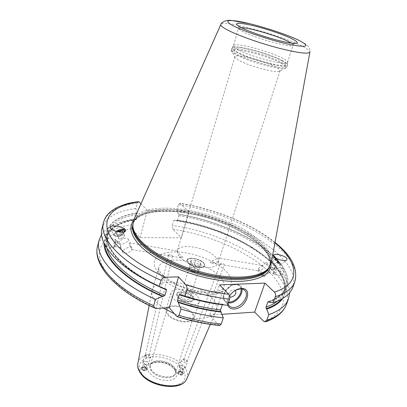 <?xml version="1.0" encoding="UTF-8"?>
<svg xmlns="http://www.w3.org/2000/svg" width="407" height="407" viewBox="0 0 407 407"><rect width="100%" height="100%" fill="white"/><g stroke="black" fill="none" stroke-linecap="round" stroke-linejoin="round"><path stroke-width="0.31" stroke-dasharray="2.04 1.53" d="M282.758 298.448C292.938 283.898 277.584 262.647 250.951 246.688L252.737 248.219C228.927 234.162 202.625 224.873 173.83 220.35L172.324 225.554L172.924 229.253L181.38 237.83L139.972 237.566L131.98 228.673L131.42 224.832C112.597 227.533 101.323 234.605 97.599 246.037M252.737 248.219C276.267 262.576 288.573 277.401 289.667 292.699M101.577 234.473C107.27 226.501 117.694 221.484 132.86 219.429L131.42 224.832M176.073 315.791C190.476 320.451 204.604 323.489 218.447 324.908L209.676 315.14L219.587 284.869M218.447 324.908L219.368 325.503M222.217 304.69L222.843 304.192L223.25 304.385C209.152 302.727 194.805 299.455 180.209 294.582M223.702 304.868L223.25 304.385M222.064 314.306L209.676 315.14M140.934 203.815L147.375 210.455L139.972 237.566M138.263 201.663L137.179 203.195L135.76 208.532L137.627 214.57L136.386 219.205L136.045 219.694L135.434 219.261L132.86 219.429M147.375 210.455L189.128 211.742L181.38 237.83M173.83 220.35L176.552 220.192L177.111 220.625L177.554 220.141L178.856 215.679L178.317 214.113C212.739 219.607 249.735 235.063 271.24 253.729C292.613 272.273 295.136 293.457 269.225 302.218M275.01 242.445C252.075 223.855 214.418 208.71 179.736 203.22L178.358 204.721L176.872 209.859L178.317 214.113M179.736 203.22L189.128 211.742M250.951 246.688C228.546 233.46 203.744 224.623 176.552 220.192M135.434 219.261C115.491 222.227 105.021 230.184 104.024 243.121M106.227 244.917L106.018 244.002L107.402 238.258L107.779 241.315C107.463 243.727 107.021 245.36 106.441 246.215L106.227 244.917M280.128 272.98L281.578 275.57C282.494 274.837 283.084 273.346 283.353 271.103L281.685 268.177C280.713 269.124 280.194 270.726 280.128 272.98C265.74 249.257 219.465 226.496 177.554 220.141M147.614 280.978C121.612 266.855 106.456 249.883 105.795 237.027C106.375 223.906 116.814 215.883 137.123 212.947M176.872 209.859C235.704 218.004 303.093 258.384 292.75 287.403M102.02 228.363C105.627 217.44 116.875 210.831 135.76 208.532M133.872 219.663C144.734 196.159 227.803 211.477 259.111 240.339C267.979 248.097 272.069 255.393 271.383 262.23M233.567 45.436C235.358 42.18 268.941 50.972 282.178 58.033C285.597 59.798 287.393 61.172 287.561 62.149L287.535 62.413C287.963 66.443 250.814 56.919 237.907 49.557C234.712 47.812 233.226 46.515 233.44 45.665L232.285 47.548C231.634 48.397 233.099 49.817 236.691 51.811C250.325 59.671 289.575 69.455 287.423 64.616L287.327 65.247C287.744 69.46 249.715 59.758 236.548 52.152C233.297 50.351 231.781 49.008 232.005 48.123L232.285 47.548C234.167 44.154 268.432 53.093 281.929 60.363C285.419 62.179 287.25 63.599 287.423 64.616L287.561 62.149M279.065 71.408L280.082 70.742C280.281 69.872 278.826 68.6 275.727 66.926C264.438 60.618 235.144 53.236 234.88 56.746L235.343 57.875L238.619 60.205C247.99 65.736 274.537 73.056 279.065 71.408L284.981 68.335C279.721 70.258 247.41 61.315 236.121 54.742L232.199 51.994C231.446 50.387 231.232 49.613 231.552 49.669C231.324 50.565 232.835 51.918 236.08 53.729C249.221 61.376 287.225 71.042 286.828 66.779C287.123 66.916 286.508 67.435 284.981 68.335C287.398 67.593 285.999 65.832 280.784 63.054C265.384 54.609 225.575 45.35 232.199 51.994L235.343 57.875M129.853 242.923C129.253 243.396 129.884 244.933 131.756 247.542L131.614 249.232L132.148 249.496C130.332 247.578 129.645 245.497 130.092 243.259L129.853 242.923L177.691 251.078L177.147 252.035L177.304 250.793C178.968 242.74 206.145 247.09 215.11 256.613L216.951 258.801L217.862 257.926L262.413 265.522L262.907 265.888C263.838 268.238 262.556 269.882 259.05 270.818L258.435 270.548L258.048 268.854L262.413 265.522M217.862 257.926L218.32 258.292L217.959 263.38C215.766 267.623 209.147 268.62 198.107 266.371L191.992 264.479C186.604 262.383 182.519 259.895 179.731 257.021L178.027 254.777L182.529 258.094C183.745 258.226 181.954 256.207 177.147 252.035M218.091 261.548C214.789 262.663 212.561 263.126 211.406 262.942C208.73 262.418 210.577 261.035 216.951 258.801M186.976 260.104C187.683 256.527 199.705 258.42 203.541 262.668L204.721 265.598C203.734 267.501 200.829 267.964 196.011 266.977L193.381 266.163L188.075 262.932L186.92 260.282L189.082 258.633C194.332 257.941 199.135 259.345 203.485 262.841L204.665 265.771C204.014 269.348 191.753 267.414 188.019 263.105L186.92 260.282M271.047 267.531L274.094 267.511L275.066 267.964L273.814 270.095L272.4 270.019L271.047 267.531C268.396 268.762 267.506 270.324 268.371 272.217L268.885 272.598L272.369 270.039C271.988 270.411 267.506 265.145 266.443 263.07L266.229 262.286C267.119 262.683 268.727 264.428 271.047 267.531M273.545 273.087L273.977 268.432L274.842 267.643L275.356 268.01C275.885 270.518 275.453 272.339 274.064 273.468L273.545 273.087M117.547 241.3L119.078 241.656C122.558 238.507 125.595 237.617 128.19 238.99L128.327 239.336C129.019 241.519 122.146 245.268 119.5 244.134L117.949 243.696L116.672 241.641L116.382 240.924L116.692 240.679L117.547 241.3L117.374 243.172L117.949 243.696M120.487 247.359C120.874 245.569 120.406 243.666 119.078 241.656C118.264 242.852 118.406 243.681 119.5 244.134C120.818 246.199 121.22 247.39 120.711 247.71L120.487 247.359M115.008 246.556L114.621 246.372C114.637 243.793 115.044 241.844 115.842 240.532L115.008 246.556L114.306 247.436C115.288 245.136 115.751 242.608 115.695 239.845L115.42 239.397C114.362 241.148 113.818 243.747 113.792 247.191L114.072 247.654L114.306 247.436M220.472 264.168L220.482 263.767C221.917 262.505 223.168 262.851 224.232 264.799L224.023 265.064L220.472 264.168M168.488 255.428L168.483 255.179C169.923 253.734 171.23 254.034 172.41 256.089L172.034 256.329L169.475 255.901L168.488 255.428M177.691 251.078L178.027 254.777M272.497 267.689L273.814 270.095M258.216 269.861L258.969 274.379L264.229 276.511L264.031 275.671C261.757 272.1 259.783 269.795 258.109 268.757L258.048 268.854M263.843 276.363C262.459 275.254 260.867 273.407 259.05 270.818M273.402 272.731L273.763 274.018L274.46 274.527C276.312 273.021 276.887 270.594 276.18 267.251L275.493 266.758L282.305 267.923L283.002 268.417L283.414 270.736M273.57 273.54L274.333 267.816L275.493 266.758M274.46 274.527L281.283 275.671L280.565 275.157L280.169 273.341M281.888 268.065L282.305 267.923M131.756 247.542C129.467 245.981 122.024 249.766 122.69 252.162L122.838 252.554C123.809 254.604 130.896 252.279 132.148 249.496M107.402 238.258L107.606 238.064L107.86 238.507L107.774 240.913M106.324 246.296L105.983 245.879L106.018 244.002M183.679 359.854C184.692 361.523 185.79 362.062 186.981 361.467L186.986 361.085C185.872 359.61 184.768 359.086 183.674 359.508L183.679 359.854M187.322 361.335C185.353 358.984 183.374 358.536 181.38 360.002L181.374 360.587C183.328 362.947 185.312 363.4 187.317 361.94L187.322 361.335M179.329 366.992C181.268 369.368 183.242 369.815 185.251 368.335L184.671 366.783L180.713 365.491L179.339 366.402L179.329 366.992M177.493 372.741C179.421 375.132 181.39 375.575 183.399 374.074L183.409 373.458C181.471 371.072 179.502 370.635 177.503 372.14L177.493 372.741M177.447 372.888C179.37 375.285 181.339 375.727 183.348 374.221L183.359 373.606C181.42 371.22 179.456 370.782 177.457 372.293L177.447 372.888M180.927 365.43L184.529 366.605L185.063 367.46C185.775 369.678 180.092 368.981 179.67 366.793L180.713 365.491M183.058 373.57C182.631 371.408 177.096 370.731 177.747 372.929C178.154 375.106 183.745 375.773 183.058 373.57M178.775 373.697L178.449 372.369L180.077 371.927L182.031 372.802L182.367 374.13L180.739 374.577L178.775 373.697L179.757 370.635L179.426 369.317L181.054 368.874L183.013 369.754L183.348 371.072L181.72 371.52L179.757 370.635M178.449 372.369L179.426 369.317M180.739 374.577L181.72 371.52M182.367 374.13L183.348 371.072M182.031 372.802L183.013 369.754M180.077 371.927L181.054 368.874M140.975 368.488L141 367.984C143.116 366.356 145.136 366.768 147.064 369.22L147.039 369.744C144.912 371.367 142.888 370.95 140.975 368.488M150.325 364.982C151.857 358.196 169.241 360.088 174.349 367.48C175.753 369.358 176.206 371.148 175.707 372.843C174.262 379.589 156.415 377.62 151.541 370.065C150.275 368.269 149.873 366.575 150.325 364.982L150.091 365.756C149.639 367.348 150.041 369.042 151.307 370.843C156.176 378.408 174.018 380.367 175.463 373.611C176.012 372.995 175.58 371.515 174.165 369.174C167.14 362.489 163.548 362.942 158.476 362.205C153.566 362.398 150.768 363.583 150.091 365.756C151.628 358.959 169.007 360.841 174.11 368.243C175.509 370.121 175.961 371.912 175.463 373.611L175.707 372.843M174.318 367.46C169.226 360.093 151.897 358.211 150.371 364.977C149.918 366.559 150.325 368.249 151.587 370.039C156.446 377.574 174.232 379.533 175.671 372.807C176.17 371.118 175.717 369.337 174.318 367.46M166.967 309.844C168.279 303.744 186.05 306.12 191.534 313.024C193.04 314.784 193.569 316.422 193.127 317.943C191.921 324.023 173.647 321.561 168.396 314.509C167.038 312.825 166.565 311.274 166.967 309.844L150.371 364.977M192.369 312.968C186.467 305.565 167.414 303.017 166 309.569C165.568 311.096 166.076 312.759 167.526 314.565C173.153 322.141 192.791 324.786 194.078 318.264C194.556 316.626 193.986 314.86 192.369 312.968M199.374 301.653C199.832 300.071 199.232 298.356 197.583 296.505C191.555 289.265 172.354 286.548 171.016 292.872C170.599 294.342 171.133 295.96 172.614 297.726C178.373 305.133 198.168 307.951 199.374 301.653L194.078 318.264M192.842 296.739C189.179 292.277 177.335 290.598 176.531 294.475L177.533 297.486C181.1 302.009 193.167 303.724 193.92 299.857L192.842 296.739M177.793 296.637L176.786 293.63C177.589 289.764 189.433 291.443 193.106 295.899L194.185 299.018L191.448 300.982C186.33 301.577 181.822 300.183 177.935 296.8L177.793 296.637M203.693 263.014L203.378 262.668C199.12 259.249 194.419 257.88 189.28 258.552C186.798 259.366 186.452 260.826 188.243 262.927C193.335 268.671 208.979 268.661 203.693 263.014L203.81 263.197M192.023 296.774C193.768 298.977 193.269 300.488 190.532 301.312C185.974 301.841 181.965 300.6 178.505 297.588L178.378 297.446C173.24 291.855 187.444 291.254 192.023 296.774M189.306 296.912C185.648 294.281 182.748 293.874 180.606 295.691L181.151 297.308C184.809 299.954 187.713 300.371 189.871 298.56L189.306 296.912M189.581 269.866L188.996 268.33L191.341 267.277L196.062 268.442L197.802 269.673L198.448 270.94L198.433 269.658L193.701 267.226L188.97 267.328L188.94 269.882L193.712 272.354L198.468 272.227L198.448 270.94L196.093 272.293L191.321 271.118L189.581 269.866M195.843 260.292L191.102 260.363L191.087 262.881L195.884 265.339L200.651 265.247L200.6 262.719L195.843 260.292L193.701 267.226M200.6 262.719L198.433 269.658M191.102 260.363L188.97 267.328M191.087 262.881L188.94 269.882M195.884 265.339L193.712 272.354M200.651 265.247L198.468 272.227M152.086 290.527L158.725 267.536C157.845 267.887 158.893 270.075 161.864 274.104C167.506 279.344 173.931 283.409 181.13 286.304C191.036 290.099 200.453 292.063 209.371 292.195C218.315 291.794 220.94 290.293 222.08 289.575L223.83 287.688C221.5 301.353 175.249 294.292 162.266 277.742C159.066 273.982 157.885 270.579 158.725 267.536C161.772 253.79 204.853 260.292 219.236 276.022C223.331 280.23 224.862 284.117 223.83 287.688L216.321 310.409C217.419 306.644 215.98 302.594 211.991 298.26C198.026 282.026 155.352 276.043 152.086 290.527L151.908 291.305C151.389 294.327 152.559 297.614 155.413 301.165L163.227 307.997M216.321 310.409L216.031 311.152C212.942 319.495 192.313 321.138 174.384 313.772M142.75 362.484L142.771 361.986L144.21 360.994L148.173 362.149L148.835 363.756C146.708 365.359 144.678 364.931 142.75 362.484M150.788 357.249C148.662 358.826 146.622 358.399 144.678 355.967L144.699 355.474C146.815 353.892 148.85 354.314 150.809 356.736L148.835 363.756M141.02 368.335L141.046 367.831C143.157 366.203 145.182 366.615 147.11 369.073L147.085 369.592C144.958 371.215 142.933 370.797 141.02 368.335M143.096 362.286L144.424 360.928L148.031 361.981L148.652 362.968C149.211 365.201 143.356 364.484 143.096 362.286M145.151 355.815C146.403 357.193 147.705 357.178 149.059 355.769L149.064 355.479C147.787 354.319 146.484 354.339 145.157 355.545L145.151 355.815M141.285 368.523C141.534 370.716 147.293 371.403 146.754 369.185C146.484 367.012 140.786 366.315 141.285 368.523M145.991 369.744L145.747 368.411L143.788 367.526L142.058 367.964L142.292 369.302L144.261 370.192L145.991 369.744L146.917 366.636L146.673 365.308L144.709 364.423L142.979 364.86L143.213 366.188L145.187 367.078L146.917 366.636M145.747 368.411L146.673 365.308M144.261 370.192L145.187 367.078M143.788 367.526L144.709 364.423M142.058 367.964L142.979 364.86M142.292 369.302L143.213 366.188M227.65 304.884C227.045 302.732 227.371 300.325 228.627 297.67L229.609 295.94M228.017 303.795C227.442 301.826 227.732 299.623 228.882 297.181C230.489 294.042 232.86 291.661 236.004 290.043M235.475 290.339L233.669 289.728C230.143 289.698 226.964 295.548 229.787 296.845M273.443 256.13L273.596 256.934C275.595 260.012 277.63 262.484 279.695 264.367L280.738 264.789L280.413 263.822L276.531 258.557M273.367 255.362L273.509 256.252C275.768 259.727 278.062 262.525 280.398 264.647M279.695 264.367L280.041 264.408L279.711 263.639C277.477 260.256 275.397 257.758 273.468 256.14M276.267 258.43L280.102 263.853C280.27 264.85 275.57 259.442 274.221 257.087M274.979 257.672L277.9 261.676L279.136 262.724L275.636 258.084M274.817 257.382L270.976 260.439L274.043 264.743L275.29 265.776L272.232 261.482L270.976 260.439M275.732 258.994L271.876 262.062M276.053 258.44L272.232 261.482M278.205 261.101L274.379 264.143M279.136 262.724L275.29 265.776M277.9 261.676L274.043 264.743M110.348 228.139L113.558 235.032C113.472 233.903 114.372 232.667 116.26 231.339M125.448 230.026L125.544 230.321C125.656 231.619 124.537 233.002 122.192 234.478L119.846 235.607C116.738 236.66 114.703 236.625 113.726 235.495M125.015 231.415L122.044 234.62L119.968 235.617C116.789 236.655 114.937 236.487 114.403 235.114L114.693 233.913C116.794 231.308 119.648 229.94 123.265 229.807L123.555 229.848M116.946 231.512L114.906 233.501L114.637 234.61C114.769 237.179 122.96 234.768 124.262 231.771M122.599 232.071L119.836 234.29L116.738 234.641L116.468 233.033L118.259 231.787M122.349 230.723L124.293 235.022L124.593 236.635L121.795 238.609L118.707 238.95L118.432 237.327L121.215 235.373L124.293 235.022M122.644 232.321L124.593 236.635M119.683 231.995L121.215 235.373M119.836 234.29L121.795 238.609M116.738 234.641L118.707 238.95M116.468 233.033L118.432 237.327M286.411 304.482C297.273 274.16 230.81 233.104 172.324 225.554M156.614 308.384C126.267 295.019 105.143 276.307 100.539 261.055C96.011 245.757 106.659 234.549 125.417 229.97L131.98 228.673M172.924 229.253C207.819 234.468 245.253 250.285 266.855 269.805C288.329 289.194 290.522 311.742 263.802 321.403M158.486 272.558C148.524 261.136 156.995 251.938 174.511 251.953C191.916 251.816 214.962 260.277 225.626 270.853C236.533 281.4 231.797 292.231 213.299 293.081C194.953 294.093 168.167 283.989 158.486 272.558M104.869 244.821C104.869 231.135 115.161 222.726 135.745 219.597M176.877 220.513C236.208 228.51 302.599 272.619 281.1 299.374M106.441 246.215L106.965 248.351M136.386 219.205C119.75 221.729 109.814 227.986 106.573 237.983L106.095 243.64M277.376 301.099C280.372 298.626 282.433 295.848 283.557 292.77C285.393 287.459 284.732 281.725 281.578 275.57M107.372 238.41L107.845 232.997C111.05 223.133 120.976 216.992 137.627 214.57M178.856 215.679C220.731 222.13 267.028 244.719 281.685 268.177M150.453 282.478C125.127 268.564 110.902 254.843 107.779 241.315M283.353 271.103C286.467 277.136 287.123 282.748 285.327 287.937C283.191 293.839 277.66 298.438 268.732 301.74M137.434 213.278C116.412 216.259 103.485 226.404 107.26 241.412C111.075 256.369 133.354 275.554 165.496 289.036M268.752 301.76C294.327 293.065 291.85 272.105 270.696 253.734C249.415 235.241 212.769 219.907 178.648 214.433M178.358 204.721C237.301 213.065 304.996 253.215 294.826 281.807M103.47 222.573C107.036 211.818 118.274 205.362 137.179 203.195M274.939 242.837C252.737 224.42 214.998 209.035 180.403 203.52M271.037 263.802C270.63 257.392 266.473 250.702 258.557 243.737C238.828 226.185 198.977 211.889 168.651 211.111C151.099 210.628 139.306 213.975 133.272 221.154M268.976 267.755L269.948 265.679C272.034 258.374 268.157 250.397 258.333 241.743C226.292 211.905 139.632 197.237 133.109 223.316L132.83 224.369C135.831 213.115 158.664 208.521 185.572 212.846C212.485 217.114 241.865 229.39 258.089 243.539C267.791 252.213 271.622 259.936 269.587 266.702C271.678 259.381 267.816 251.384 257.997 242.72C225.997 212.836 139.372 198.214 132.83 224.369L132.713 224.832M132.743 225.58L133.109 223.316L132.753 225.778C133.308 212.256 155.81 206.695 183.272 210.516C210.801 214.336 241.59 226.826 258.45 241.478C269.607 251.333 273.077 260.139 268.854 267.903L269.948 265.679L269.419 267.15M297.965 39.84L298.962 40.308C304.482 43.157 307.575 45.182 308.236 46.378C309.462 47.563 310.027 49.425 309.931 51.964C309.854 50.514 306.68 48.285 300.397 45.289C277.757 34.173 222.7 19.48 220.864 24.389L220.798 24.537M241.198 27.63L238.563 28.251C238.39 28.973 239.927 30.154 243.177 31.807C256.359 38.736 293.768 48.642 293.142 45.146L291.32 43.142M281.858 60.699C285.724 62.719 287.546 64.235 287.327 65.247L286.828 66.779C287.052 65.756 285.231 64.23 281.374 62.2C267.465 54.645 231.888 45.579 231.552 49.669L232.005 48.123C232.326 44.083 267.923 53.18 281.858 60.699M182.412 368.752C176.577 361.151 162.591 355.728 151.877 356.853C140.217 358.898 136.767 364.438 141.519 373.473C146.978 381.486 162.261 387.53 173.341 385.989C184.946 383.318 187.968 377.574 182.412 368.752M175.214 369.581C167.15 357.946 140.247 360.663 149.171 372.588C154.131 378.215 160.836 380.845 169.287 380.489C176.689 378.861 178.663 375.223 175.214 369.581M186.945 378.459C188.299 374.913 187.454 371.153 184.422 367.18C174.135 352.666 139.957 349.43 137.881 363.268M241.87 288.96L240.842 286.548C239.713 285.114 238.064 284.427 235.897 284.478C228.373 284.381 220.355 295.92 224.486 300.829L228.296 302.95M240.975 288.868C240.339 286.09 238.466 284.702 235.363 284.697C225.447 284.656 218.824 301.953 228.592 302.086M136.045 219.694C119.444 222.263 109.62 228.358 106.573 237.983L107.845 232.997L107.402 238.288M177.111 220.625C232.01 228.174 293.345 266.671 283.557 292.77L285.327 287.937C283.252 293.773 277.564 298.321 268.269 301.577M222.843 304.192C208.771 302.513 194.46 299.231 179.904 294.337M107.423 238.512C108.059 253.195 130.927 274.679 165.995 289.097M293.996 43.63L293.142 45.146L287.535 62.413M239.199 26.587L238.716 26.521L238.563 28.251L233.44 45.665M242.307 28.175L241.493 27.778M280.082 70.742L217.959 263.38M196.011 266.977L198.107 266.371M193.381 266.163L191.992 264.479M274.094 267.511L274.842 267.643M115.842 240.532L116.692 240.679M211.406 262.942L221.571 264.652M172.034 256.329L182.529 258.094M258.109 268.757L259.412 267.72M261.34 266.183L266.229 262.286M264.229 276.511L270.09 271.851M271.728 270.553L272.369 270.039M268.885 272.598L274.064 273.468M114.83 246.723L120.711 247.71M224.023 265.064L258.883 270.92M131.909 249.593L169.475 255.901M273.977 268.432L274.333 267.816M116.672 241.641L117.374 243.172M120.594 247.66L122.838 252.554M128.19 238.99L129.986 242.984M115.975 240.613L115.598 239.504M107.606 238.064L115.42 239.397M106.242 246.342L114.072 247.654M186.981 361.467L224.282 265.049M183.674 359.508L220.482 263.767M185.251 368.335L187.317 361.94M179.339 366.402L181.38 360.002M193.127 317.943L175.671 372.807M171.016 292.872L166 309.569M176.786 293.63L176.531 294.475M194.185 299.018L193.92 299.857M190.532 301.312L191.448 300.982M178.505 297.588L177.935 296.8M188.996 268.33L180.606 295.691M198.407 271.245L189.871 298.56M234.88 56.746L177.304 250.793M149.15 305.443L151.908 291.305M210.312 324.379L216.031 311.152M144.699 355.474L142.771 361.986M172.431 256.273L149.059 355.769M168.483 255.179L145.157 355.545M228.882 297.181L228.627 297.67M244.292 289.962L240.842 286.548C239.621 285.037 237.886 284.32 235.643 284.386C228.098 284.345 220.212 295.731 224.486 300.829L228.775 305.342M273.209 255.326L273.621 255.001M280.738 264.789L286.726 260.037M280.102 263.853L280.041 264.408M273.311 256.339L273.189 255.581M114.906 233.501L114.693 233.913M122.848 229.701L123.265 229.807"/><path stroke-width="0.61" d="M219.368 325.503L221.205 324.058L223.29 317.842C209.539 316.448 195.431 313.512 180.978 309.035L179.024 315.349L177.381 316.677L176.073 315.791L169.266 307.646L156.614 308.384L154.584 307.982L153.668 305.703L155.515 299.379C116.005 281.725 94.19 256.273 99.064 240.181L101.577 234.473M289.667 292.699L288.512 298.824C286.009 305.672 279.446 310.938 268.829 314.621L266.666 320.574L265.659 321.851L263.802 321.403L254.645 312.113L222.064 314.306M223.29 317.842L220.843 311.599L220.558 309.992C206.441 308.343 192.104 305.047 177.554 300.107L177.966 301.902L180.978 309.035M222.319 304.706L220.558 309.992M104.024 243.121C103.556 258.791 126.384 281.278 162.362 296.408L163.324 296.362L164.911 295.329L166.509 289.962L166.163 289.168L164.53 289.077L159.249 286.609L161.08 280.342C162.103 278.337 163.675 277.299 165.791 277.228L178.566 276.846L185.648 284.666C186.818 285.973 187.225 287.759 186.854 290.018C201.475 294.551 215.72 297.588 229.584 299.135L227.513 305.291L223.702 304.868C209.646 303.235 195.324 300.005 180.739 295.182L179.777 294.297L179.192 294.744L177.554 300.107M229.584 299.135C230.077 297.263 229.782 295.64 228.703 294.261L219.587 284.869L264.906 283.109L254.645 312.113M161.08 280.342C121.042 262.749 98.759 237.942 103.47 222.573C105.204 217.099 107.3 213.014 116.616 207.651C127.523 202.757 131.726 202.691 138.263 201.663L139.123 201.943L140.934 203.815M178.566 276.846L169.266 307.646M186.854 290.018L184.92 296.281L180.739 295.182M162.362 296.408L155.515 299.379M221.291 312.088C207.28 310.51 193.015 307.321 178.49 302.513M282.758 298.448C279.645 302.94 274.303 306.502 266.738 309.127L268.829 314.621M266.738 309.127L266.27 308.664L265.969 307.127C270.635 305.515 274.44 303.505 277.376 301.099M264.906 283.109L274.404 292.058C275.529 293.371 275.834 294.922 275.325 296.708C285.933 293.32 292.435 288.354 294.826 281.807L292.75 287.403C290.318 294.052 283.801 299.12 273.189 302.604L269.225 302.218L268.137 301.623L265.969 307.127M164.53 289.077L147.614 280.978M227.513 305.291C213.685 303.795 199.486 300.793 184.92 296.281M159.249 286.609C119.383 268.996 97.258 243.976 102.02 228.363L103.47 222.573M275.325 296.708L273.189 302.604M286.971 258.613C285.602 256.054 275.966 253.154 273.779 254.874L273.509 256.252C274.766 258.806 284.569 261.777 286.726 260.032L286.971 258.613M110.149 227.625C109.381 224.323 123.499 226.302 125.361 229.869L125.544 230.321C126.536 233.638 112.307 231.766 110.348 228.139L110.149 227.625M309.9 52.116L271.383 262.23L268.768 268.01C261.559 277.045 237.652 280.026 209.132 273.936C180.632 267.882 152.025 253.495 139.957 239.825C135.531 234.814 133.135 230.174 132.763 225.91L133.872 219.663L220.798 24.537M174.384 313.772L163.227 307.997M229.609 295.94C231.975 292.47 234.971 290.145 238.594 288.965L241.203 288.507C253.698 287.581 246.291 308.76 234.218 309.005C230.83 309.122 228.642 307.748 227.65 304.884M236.004 290.043L240.298 288.868C242.475 288.807 244.129 289.489 245.258 290.924C249.486 295.808 241.56 307.382 233.959 307.488C231.669 307.595 229.945 306.878 228.775 305.342L228.017 303.795M229.787 296.845L231.176 297.13C235.246 295.747 236.676 293.483 235.475 290.339M276.531 258.557L273.367 255.362M274.221 257.087L274.018 256.207L276.267 258.43M273.87 256.186L273.443 256.13M275.636 258.084L274.979 257.672M116.26 231.339C120.497 228.897 123.54 228.424 125.387 229.914L125.448 230.026M123.555 229.848L125.015 230.942L125.015 231.415M124.262 231.771L124.461 230.749L122.848 229.701L116.946 231.512M118.259 231.787L119.271 231.079L122.349 230.723L122.599 232.071M119.271 231.079L119.683 231.995M179.024 315.349C193.422 319.81 207.484 322.715 221.205 324.058M266.666 320.574C277.289 316.794 283.872 311.431 286.411 304.482L288.512 298.824M99.064 240.181L97.599 246.037C92.669 262.367 114.331 288.029 153.668 305.703M163.324 296.362C128.561 281.878 105.734 260.343 104.869 244.821M281.1 299.374C277.93 303.235 272.985 306.329 266.27 308.664M220.843 311.599C206.787 309.997 192.496 306.766 177.966 301.902M106.965 248.351C110.979 263.263 133.328 282.336 164.911 295.329M222.217 304.69C208.094 302.996 193.752 299.684 179.192 294.744M166.509 289.962L150.453 282.478M268.732 301.74L267.786 302.065M185.648 284.666C200.325 289.397 214.677 292.592 228.703 294.261M274.404 292.058C301.953 283.684 298.229 261.635 274.939 242.837M139.123 201.943C117.526 204.548 103.983 214.25 107.356 229.065C110.78 243.824 132.992 263.161 165.791 277.228M133.272 221.154C128.948 227.152 130.576 234.641 138.156 243.625C151.826 259.457 187.383 275.849 219.052 280.189C250.788 284.63 271.744 276.719 271.037 263.802M132.713 224.832C131.573 229.986 133.867 235.872 139.606 242.486C152.228 256.934 183.338 272.018 212.958 277.365C242.618 282.773 265.389 277.828 269.419 267.15M268.976 267.755C263.344 277.61 240.013 281.558 210.989 275.819C181.99 270.121 152.223 255.423 139.906 241.397C134.824 235.587 132.438 230.316 132.743 225.58M132.763 225.91L132.799 227.228C133.17 231.481 135.551 236.106 139.947 241.102C151.943 254.721 180.362 269.037 208.679 275.046C237.022 281.084 260.806 278.093 267.994 269.078L268.768 268.01M268.854 267.903L267.994 269.078L268.854 267.908M297.965 39.84C286.019 34.32 266.229 27.762 250.03 23.774L230.962 20.35C224.028 19.989 220.884 23.336 220.864 24.389C220.258 25.504 222.588 27.427 227.854 30.169C238.085 35.455 259.569 43.096 278.276 48.016C298.168 53.032 308.72 54.345 309.931 51.964M297.802 39.8C285.368 33.974 261.599 26.257 245.009 22.624C228.276 18.91 222.09 20.213 234.015 26.175C245.67 32.087 273.443 41.178 290.766 44.714C308.185 47.823 310.531 46.184 297.802 39.8M241.407 27.757C250.595 32.367 271.907 39.337 285.373 42.109C299.043 44.587 300.987 43.351 291.209 38.39C281.547 33.832 262.678 27.701 249.659 24.868C235.643 22.054 232.89 23.021 241.407 27.757M291.32 43.142L287.607 41.132C276.216 35.536 249.242 27.666 241.198 27.63M137.881 363.268L137.836 363.487C137.357 366.249 138.166 369.164 140.262 372.222C149.16 386.528 182.86 390.929 186.859 378.663L186.945 378.459M228.296 302.95L229.66 302.991C235.938 302.869 243.142 294.602 241.87 288.96M228.592 302.086L229.507 302.091C235.424 301.984 242.211 294.164 240.975 288.868M177.381 316.677C191.783 321.225 205.891 324.176 219.709 325.539M265.659 321.851C276.592 317.933 283.511 312.144 286.411 304.482M154.584 307.982C115.196 290.445 92.425 264.464 97.599 246.037M294.826 281.807C298.204 268.701 291.6 255.581 275.01 242.445M242.307 28.175C250.112 31.817 260.699 35.536 274.064 39.337C279.853 41.021 290.7 43.239 292.048 43.239L293.996 43.63M241.493 27.778L239.199 26.587M210.312 324.379L186.859 378.663C181.98 391.849 149.425 387.276 140.354 373C138.156 369.8 137.317 366.631 137.836 363.487L149.15 305.443M237.927 289.28L238.594 288.965M245.258 290.924L244.292 289.962"/></g></svg>
